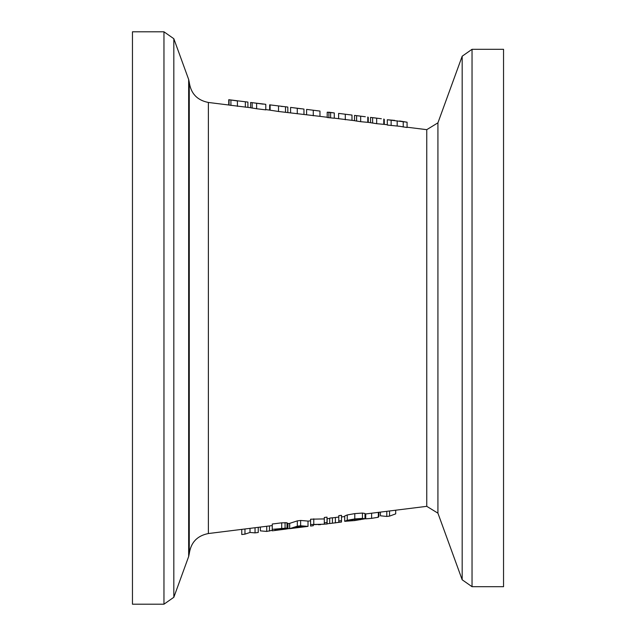<?xml version="1.0" encoding="UTF-8"?>
<svg xmlns="http://www.w3.org/2000/svg" width="636" height="636" viewBox="0 0 636 636"><rect width="100%" height="100%" fill="white"/><g stroke="black" fill="none" stroke-linecap="round" stroke-linejoin="round"><path stroke-width="0.95" d="M247.905 107.381L229.047 105.075L229.047 99.78L247.905 102.086L247.905 107.381L250.624 107.723M229.047 105.035L208.385 102.46L208.385 533.54L272.256 525.582M394.741 120.387L387.308 119.743L407.072 122.207L407.072 127.51L399.631 126.286M399.623 126.286L387.308 125.046L387.308 119.743M383.786 119.043L383.786 124.338L376.671 123.686L370.534 122.7L370.534 117.406L381.338 118.741M334.274 112.938L334.274 118.232L327.206 117.517L327.206 112.214L334.274 112.938L329.631 112.31M351.986 115.06L338.614 113.391L351.986 115.06L351.986 120.347L334.274 118.145M367.775 117.048L367.775 122.343L360.668 121.691L354.522 120.705L354.522 115.41L365.326 116.746M319.964 111.069L306.6 109.4L319.964 111.069L319.964 116.356L278.512 111.483L270.109 110.187L270.109 104.892L287.822 107.063L287.822 112.357M265.784 104.582L265.784 109.877L256.618 108.74L250.624 107.77L250.624 102.476L265.784 104.32L250.624 102.476M344.704 521.313L344.704 516.003L347.248 514.953L354.785 513.61L362.448 513.061L364.992 513.483L364.992 518.793L362.448 518.388L354.785 518.944L347.248 520.28L344.704 521.313L354.769 520.558L364.992 518.793M332.421 517.871L338.789 517.044M338.789 520.995L338.789 515.661L341.492 515.319L341.492 520.653L338.789 520.995L338.789 522.347L329.718 523.531L341.492 522.045L341.492 520.653M329.718 523.412L329.718 518.117L332.421 517.776L332.421 523.078M310.591 524.533L310.591 526.052L313.294 525.718L313.294 524.676L327.015 524.008L327.015 522.474L324.304 522.816L324.304 524.215L310.591 524.533L310.591 519.199L324.304 518.92M324.304 522.816L324.304 517.481L327.015 517.14L327.015 522.474M289.69 528.659L289.69 523.364L297.322 520.868L300.629 520.455L308.007 521.083L308.007 526.377L300.629 525.789L297.322 526.203L289.69 528.659L308.007 526.377M272.256 529.351L272.256 524.016L281.708 522.832L287.035 522.76L287.035 528.079L272.256 529.351L272.256 530.829L286.2 529.049L287.917 528.667L284.332 528.794L287.035 528.079M287.035 523.293L287.917 523.364L287.917 528.667M503.545 318L503.545 586.694L472.039 586.694L472.039 49.306L503.545 49.306L503.545 318M163.961 31.8L132.455 31.8L132.455 604.2L163.961 604.2L173.827 597.291L173.827 38.709L163.961 31.8L163.961 604.2M237.57 100.798L228.753 99.701L237.57 100.973M247.905 102.086L229.047 99.78M228.753 99.701L228.753 104.996M230.916 100.138L230.916 105.433M407.072 122.207L399.623 120.991M403.232 121.73L403.232 127.033M397.19 120.824L397.19 125.984M391.14 120.22L391.14 125.523M383.786 119.155L384.279 119.353L384.279 124.37M375.868 118.034L370.534 117.406M329.631 112.27L327.206 112.214M330.617 112.516L330.617 117.811M328.884 112.421L328.884 117.724M349.506 114.75L348.719 114.711M338.614 113.391L338.614 118.686M367.775 117.151L368.268 117.35L368.268 122.382M359.865 116.038L354.522 115.41M317.491 110.759L316.704 110.728M306.6 109.4L306.6 114.695M300.701 108.732L290.588 107.404L303.96 109.074L303.96 114.369M290.588 107.404L290.588 112.699M269.664 110.092L269.664 104.821L272.868 105.242M281.398 106.411L282.456 106.514M287.822 107.063L270.109 104.892M263.081 104.137L253.359 102.817L263.081 103.978M395.695 510.207L395.695 513.872L389.55 516.114L386.791 516.456L380.423 515.796L380.423 512.107M386.791 516.456L386.791 511.312M389.55 516.114L389.55 510.97M279.856 528.667L282.821 528.381L284.332 528.468L283.235 528.802L274.959 529.899L274.959 529.279L279.856 528.667M274.959 530.074L285.294 528.993L274.959 530.432M283.235 528.802L283.235 528.365M274.959 529.899L274.959 529.279M295.533 527.578L298.976 526.362L302.06 526.759L295.533 527.578M297.322 526.203L297.322 520.868M300.629 525.789L300.629 520.455M313.771 524.136L313.771 518.801M349.299 520.208L354.928 519.222L362.258 519.111L354.848 520.487L347.447 520.971L349.299 520.208M347.248 520.28L347.248 514.953M258.24 527.331L258.24 532.483L255.044 532.881L250.004 532.459L244.963 534.137L241.767 534.534L241.767 529.383M244.963 534.137L244.963 528.985M250.004 532.459L250.004 528.357M255.044 532.881L255.044 527.729M272.256 530.305L266.73 531.426L260.363 530.869L260.363 527.069M266.73 531.426L266.73 526.274M269.489 531.084L269.489 525.932M289.69 528.476L287.472 528.818M303.897 526.791L295.454 527.713M308.007 525.121L308.007 521.13L310.591 520.805M320.647 524.62L318.398 524.708M329.718 523.372L327.015 523.905M327.135 523.897L327.135 518.745M378.897 512.298L378.897 516.527L377.967 516.917M378.348 512.362L378.348 517.243L371.607 518.356L365.724 518.833L365.724 513.936M365.724 518.26L365.151 518.332L365.151 514.007M437.926 122.835L426.756 129.665L426.756 506.336L437.926 513.165L437.926 122.835L462.173 56.214L462.173 579.786L472.039 586.694M173.827 38.709L188.661 79.476L188.661 556.524L173.827 597.291M188.661 556.524L189.266 553.686L189.266 82.314C190.864 93.564 197.232 100.281 208.385 102.46M237.419 101.06L237.419 106.363M245.353 101.911L245.353 107.206M376.671 118.383L376.671 123.686M372.609 117.811L372.609 123.114M345.3 114.472L345.3 119.775M356.605 115.816L356.605 121.11M360.668 116.388L360.668 121.691M313.278 110.481L313.278 115.776M297.274 108.478L297.274 113.78M278.512 106.188L278.512 111.483M285.508 106.912L285.508 112.206M256.618 103.437L256.618 108.74M252.15 102.801L252.15 108.096M281.001 529.144L281.001 528.54M281.708 528.158L281.708 522.832M285.063 527.896L285.063 522.561M335.387 522.919L335.387 517.625M360.469 519.692L360.469 518.817M354.848 520.487L354.848 519.23M354.785 518.944L354.785 513.61M362.448 518.388L362.448 513.061M289.603 528.492L289.603 523.42M371.607 518.356L371.607 513.204M437.926 513.165L462.173 579.786M426.756 129.665L407.072 127.216M387.308 124.751L383.786 124.314M370.534 122.661L367.775 122.319M354.522 120.665L351.986 120.347M327.206 117.263L319.964 116.356M270.109 110.147L265.784 109.607M426.756 506.336L364.992 514.031M344.704 516.559L341.492 516.957M329.718 518.427L327.015 518.761M289.69 523.412L287.917 523.635M462.173 56.214L472.039 49.306M188.661 79.476L189.266 82.314M189.266 553.686C190.864 542.436 197.232 535.719 208.385 533.54M303.96 109.074L301.48 108.764"/></g></svg>
